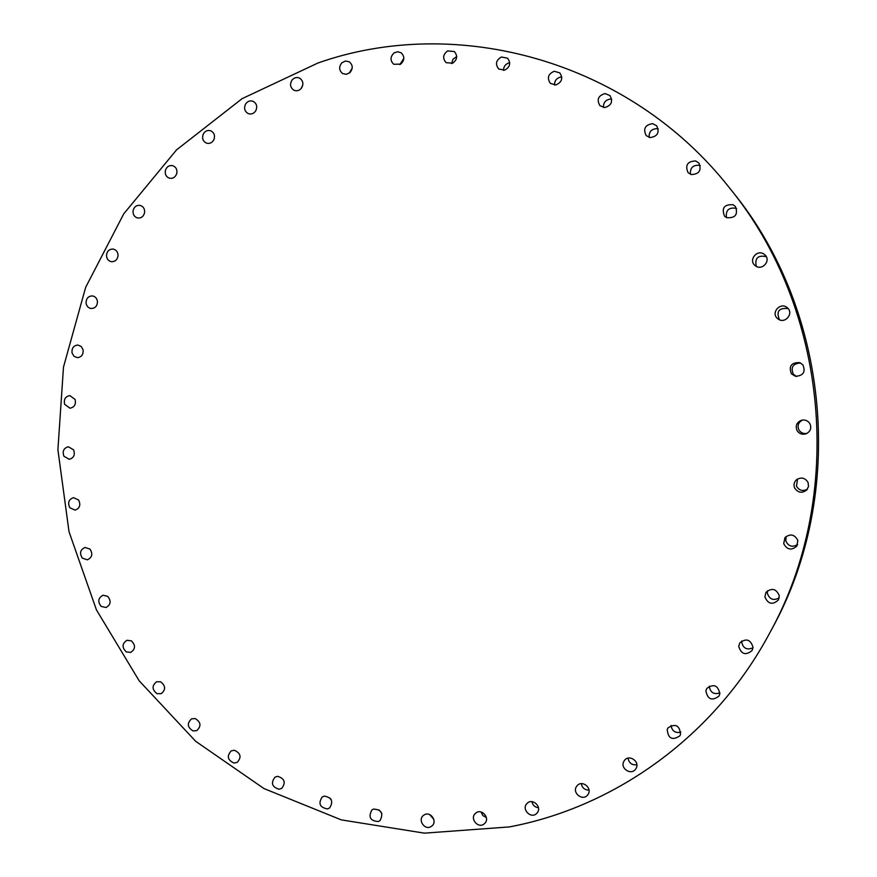<?xml version="1.0" encoding="UTF-8"?>
<svg xmlns="http://www.w3.org/2000/svg" width="877" height="877" viewBox="0 0 877 877"><rect width="100%" height="100%" fill="white"/><g stroke="black" fill="none" stroke-linecap="round" stroke-linejoin="round"><path stroke-width="1.32" d="M83.074 349.704L81.166 346.448L77.9 345.045C73.547 345.527 71.596 348.169 72.057 352.993L73.997 356.27L77.308 357.652C81.616 357.125 83.534 354.472 83.074 349.704M317.902 63.034L242.096 98.662L176.529 149.89L123.745 213.845L85.65 287.36L63.484 367.123L57.904 449.726L69.031 531.769L96.437 609.888L139.169 680.793L195.714 741.339L263.988 788.566L341.296 819.874L424.347 833.15L509.274 826.934C615.347 807.103 714.821 735.88 769.71 633.008C845.713 495.922 828.743 308.857 729.302 187.678C628.798 59.899 456.161 14.142 317.902 63.034M75.093 399.463L69.842 395.615C65.326 396.481 63.593 399.386 64.646 404.341L69.985 408.2C74.446 407.29 76.146 404.374 75.093 399.463M73.602 449.857L68.362 446.766C63.714 448.048 62.223 451.206 63.911 456.226L69.228 459.307C73.832 457.98 75.29 454.834 73.602 449.857M78.601 500.011L73.471 497.654C68.702 499.397 67.496 502.773 69.842 507.772L75.06 510.129C79.763 508.353 80.947 504.977 78.601 500.011M90.013 549.112L85.058 547.434C80.213 549.66 79.314 553.223 82.339 558.134L87.382 559.811C92.162 557.542 93.039 553.979 90.013 549.112M107.674 596.316L102.982 595.242C98.081 597.993 97.5 601.732 101.239 606.456L106.018 607.509C110.842 604.724 111.39 600.997 107.674 596.316M131.32 640.813L126.946 640.287C122.046 643.586 121.815 647.456 126.255 651.896L130.706 652.411C135.54 649.068 135.738 645.198 131.32 640.813M160.612 681.802L156.621 681.736C151.765 685.628 151.907 689.607 157.038 693.663L161.116 693.696C165.896 689.771 165.731 685.814 160.612 681.802M195.122 718.526L191.57 718.844C186.801 723.35 187.316 727.384 193.137 730.958L196.788 730.607C201.48 726.068 200.921 722.045 195.122 718.526M234.334 750.263L231.243 750.865C226.617 756.018 227.538 760.074 234.016 763.056L237.196 762.398C241.723 757.224 240.769 753.179 234.334 750.263M277.614 776.32L275.027 777.121C270.609 782.931 271.936 786.976 279.018 789.245L281.703 788.401C286.023 782.558 284.663 778.535 277.614 776.32M324.26 796.108L322.188 796.996C318.044 803.485 319.787 807.454 327.417 808.923L329.588 807.969C333.622 801.468 331.846 797.511 324.26 796.108M373.459 809.076L371.903 809.953C368.099 817.123 370.258 820.982 378.36 821.541L380.026 820.598C383.688 813.407 381.506 809.57 373.459 809.076M424.315 814.821L423.262 815.555C417.595 820.094 424.72 830.442 430.925 826.66L432.087 825.827C437.612 821.201 430.443 811.05 424.315 814.821M475.849 813.012L475.279 813.505C469.557 818.669 478.162 828.908 484.093 823.963L484.773 823.36C490.342 818.109 481.692 808.101 475.849 813.012M527.011 803.485L526.88 803.617C521.124 809.449 531.309 819.425 536.79 813.308L537.031 813.045C542.589 807.125 532.405 797.423 527.011 803.485M576.715 786.231C571.596 792.775 582.876 801.655 587.722 794.858L587.853 794.683C592.929 788.204 581.889 779.335 576.967 785.902L576.715 786.231M623.821 761.433C619.82 768.427 631.363 775.827 635.693 769.019L636.143 768.274C640.111 761.357 628.842 753.946 624.391 760.523L623.821 761.433M667.233 729.434C668.066 738.587 672.253 740.736 679.818 735.891L680.497 734.477C679.763 725.443 675.608 723.229 668.033 727.833L667.233 729.434M705.864 690.813C707.64 699.506 712.014 701.271 718.987 696.086L719.809 693.904C718.142 685.332 713.823 683.501 706.818 688.39L705.864 690.813M738.708 646.327C741.295 654.385 745.779 655.755 752.159 650.427L753.036 647.336C750.602 639.421 746.174 637.952 739.76 642.94L738.708 646.327M764.897 596.897C768.077 604.154 772.582 605.185 778.403 599.967L779.28 595.779C776.298 588.686 771.87 587.546 766.005 592.348L764.897 596.897M783.698 543.652C787.162 549.912 791.558 550.69 796.875 545.987L797.818 540.396C794.595 534.356 790.309 533.424 784.959 537.612L783.698 543.652M794.562 487.831C797.807 492.797 801.841 493.543 806.676 490.079L808.528 486.494L808.079 482.493C805.163 477.812 801.315 476.88 796.557 479.708C794.113 481.988 793.444 484.696 794.562 487.831M797.171 430.771C799.462 433.951 802.499 434.926 806.292 433.72C810.611 431.32 811.773 427.91 809.778 423.47C807.827 420.653 805.13 419.568 801.699 420.193C796.612 422.275 795.11 425.794 797.171 430.771M791.427 373.865L795.56 376.321C803.398 375.696 805.82 371.848 802.828 364.777L799.692 362.607C791.273 362.42 788.511 366.169 791.427 373.865M777.471 318.504L778.305 319.14C785.244 324.172 794.058 313.275 787.414 307.849L787.184 307.652C780.431 301.688 770.532 312.782 777.471 318.504M755.689 266.027C762.245 270.785 771.004 260.842 765.237 255.174L763.944 254.078C757.103 249.167 748.377 259.888 754.779 265.303L755.689 266.027M726.649 217.671C735.31 218.307 738.237 214.591 735.43 206.523L733.073 204.736C724.183 204.242 721.343 208.057 724.566 216.18L726.649 217.671M691.164 174.545C699.199 174.249 701.775 170.412 698.903 163.045L695.625 160.93C687.404 161.357 684.893 165.271 688.105 172.67L691.164 174.545M650.131 137.59C657.564 136.439 659.745 132.504 656.698 125.795L652.587 123.635C645.033 124.907 642.907 128.908 646.217 135.628L650.131 137.59M604.637 107.553C611.412 105.624 613.187 101.633 609.953 95.571L605.086 93.565C598.213 95.593 596.492 99.638 599.945 105.7L604.637 107.553M555.777 84.948C561.883 82.372 563.231 78.36 559.833 72.923L554.286 71.256C548.114 73.92 546.82 77.976 550.394 83.403L555.777 84.948M504.746 70.116C510.129 67.003 511.061 63.034 507.542 58.189L501.392 57.005C495.954 60.206 495.067 64.207 498.739 69.031L504.746 70.116M452.675 63.177C457.345 59.658 457.871 55.766 454.264 51.502L447.61 50.921C442.907 54.527 442.425 58.452 446.152 62.684L452.675 63.177M400.712 64.098C404.659 60.272 404.801 56.501 401.151 52.795L397.665 51.743L394.091 52.916C390.122 56.819 390.013 60.601 393.773 64.284L400.712 64.098M349.923 72.616C353.157 68.603 352.949 65.008 349.298 61.818L345.549 61.017L341.931 62.716C338.686 66.805 338.928 70.423 342.666 73.569L346.371 74.315L349.923 72.616M301.282 88.391C303.826 84.28 303.299 80.881 299.704 78.185C296.897 76.935 294.376 77.516 292.14 79.928C289.585 84.093 290.144 87.503 293.828 90.167C296.601 91.351 299.09 90.759 301.282 88.391M255.689 110.908C257.597 106.808 256.786 103.629 253.256 101.381C250.208 100.274 247.654 101.151 245.615 104.001C243.707 108.156 244.551 111.346 248.147 113.561C251.173 114.602 253.683 113.714 255.689 110.908M213.944 139.575C215.249 135.551 214.185 132.624 210.765 130.794C207.465 129.873 204.933 131.046 203.157 134.324C201.853 138.391 202.938 141.318 206.424 143.126C209.691 143.992 212.19 142.808 213.944 139.575M176.715 173.712C177.472 169.853 176.211 167.189 172.922 165.731C169.382 165.019 166.893 166.498 165.457 170.171C164.701 174.074 165.994 176.748 169.338 178.174C172.835 178.831 175.29 177.34 176.715 173.712M144.595 212.596C144.869 208.945 143.433 206.555 140.287 205.426C136.527 204.966 134.126 206.753 133.074 210.776C132.811 214.47 134.269 216.871 137.47 217.956C141.186 218.373 143.565 216.586 144.595 212.596M118.055 255.426C117.891 252.039 116.323 249.923 113.352 249.101C109.373 248.915 107.093 250.997 106.49 255.35C106.654 258.781 108.244 260.897 111.28 261.686C115.205 261.817 117.463 259.735 118.055 255.426M97.446 301.414C96.93 298.312 95.264 296.481 92.458 295.922C88.292 296.053 86.154 298.421 86.067 303.036C86.593 306.172 88.281 308.002 91.131 308.529C95.264 308.353 97.369 305.974 97.446 301.414M769.71 633.008L772.056 628.645C846.667 494.025 830.026 310.546 732.394 191.548L729.302 187.678M797.566 479.017L796.459 486.143C799.155 490.583 802.817 491.58 807.443 489.136M802.608 420.028C798.256 422.341 797.061 425.718 799.024 430.147C800.986 432.964 803.683 434.027 807.114 433.326M800.58 362.979C792.852 363.56 790.451 367.331 793.389 374.293L796.513 376.452M788.116 308.583C778.897 307.663 776.024 311.39 779.478 319.765M766.279 256.654C757.969 254.922 754.637 258.156 756.259 266.367M736.614 208.562L736.088 208.287C728.776 207.202 725.564 210.305 726.452 217.573M700.252 165.621L699.32 165.282C692.896 164.92 689.947 167.935 690.484 174.315M658.232 128.897L657.048 128.634C651.458 128.886 648.827 131.813 649.155 137.393M611.686 99.178L610.37 99.068C605.59 99.825 603.288 102.62 603.486 107.465M561.784 77.023L560.447 77.121C556.435 78.228 554.483 80.859 554.571 85.036M330.278 798.3L331.243 799.725M509.723 62.793L508.441 63.067C505.185 64.405 503.551 66.838 503.562 70.379M379.072 809.855L381.824 813.472M456.698 56.599L452.96 59.263L451.611 63.604M429.697 814.612L433.808 819.392M403.826 58.408L399.835 64.602M481.002 811.959L482.876 815.544L486.362 817.517M352.203 68L349.309 73.12M531.9 801.644C532.701 805.229 534.893 807.257 538.467 807.728M302.806 85.08L301.041 88.665M581.287 783.654C582.164 787.908 584.74 790.056 589.015 790.078M628.042 758.145C628.984 763.089 631.922 765.292 636.855 764.766M671.048 725.465C672.045 731.111 675.312 733.336 680.859 732.163M709.252 686.176C710.249 692.523 713.801 694.77 719.918 692.907M741.679 640.966L741.613 641.734C742.994 648.333 746.787 650.35 753.003 647.807M767.518 590.736L767.331 593.203C769.48 599.375 773.426 600.942 779.193 597.895M786.165 536.428L785.792 540.934C788.445 546.426 792.402 547.61 797.631 544.485"/></g></svg>
